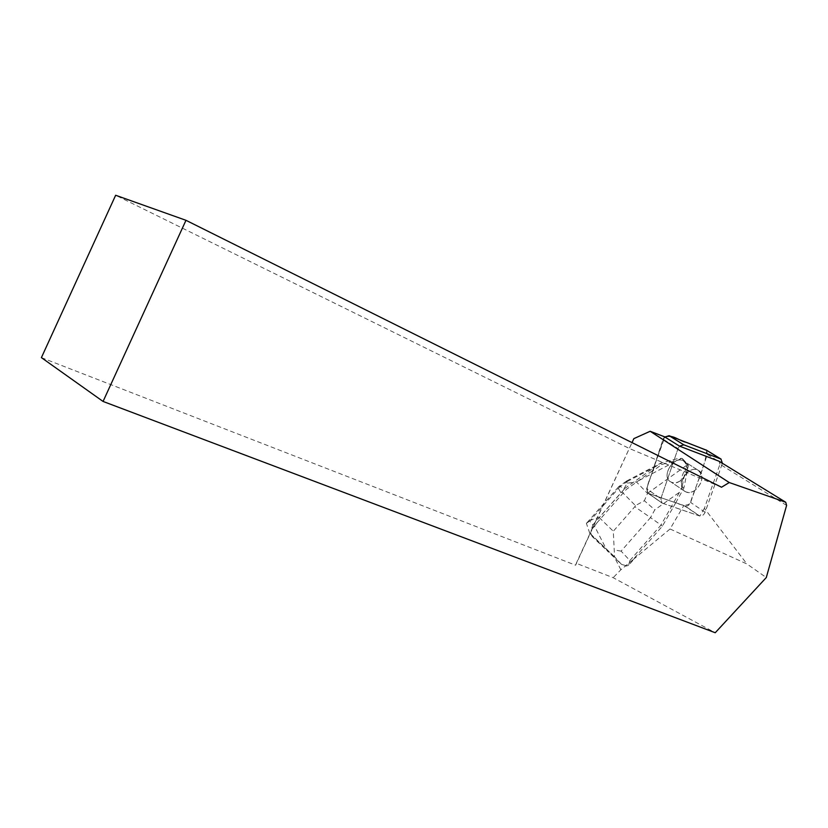 <?xml version="1.0" encoding="UTF-8"?>
<svg xmlns="http://www.w3.org/2000/svg" width="828" height="828" viewBox="0 0 828 828"><rect width="100%" height="100%" fill="white"/><g stroke="black" fill="none" stroke-linecap="round" stroke-linejoin="round"><path stroke-width="0.62" stroke-dasharray="4.14 3.1" d="M694.827 490.455C691.411 492.608 688.265 493.012 685.408 491.666C674.83 486.885 688.058 464.456 698.097 470.232C704.079 476.048 702.993 482.796 694.827 490.455M706.584 450.246L707.391 454.479L690.614 502.451C689.31 505.256 687.499 506.467 685.16 506.074L647.838 493.126L646.658 488.768L663.104 439.161L678.039 448.548L679.529 446.157L678.049 448.548L660.847 498.642L662.007 503.041L699.588 515.958C701.937 516.341 703.779 515.119 705.104 512.273L722.409 463.297M646.658 488.768L663.435 439.368L664.894 437.008L654.441 465.874C652.754 474.858 644.267 486.636 648.22 493.291L646.658 488.768L660.847 498.642L646.658 488.768M680.305 480.84C676.921 482.952 673.806 483.345 670.97 481.999C660.454 477.218 673.454 455.121 683.431 460.865C689.403 466.65 688.358 473.305 680.305 480.84M675.4 502.586L683.814 505.494L670.059 528.978L632.871 559.821L662.441 526.08L675.731 502.813L648.21 493.291L662.39 503.207L699.588 515.958L696.503 513.846L699.857 516.041L685.16 506.074M652.35 470.811L626.392 489.348L596.926 522.851L595.87 520.771L632.002 442.607L575.605 565.213L576.267 563.299L613.155 577.685L715.237 632.737M663.104 439.161L664.563 436.801M683.814 505.494L696.503 513.846M663.435 439.368L678.049 448.548L660.847 498.642L662.007 503.041L647.838 493.126L662.39 503.207L648.21 493.291L672.139 501.571C678.07 503.258 683.659 507.398 690.055 503.621C695.344 486.378 705.166 467.199 706.75 450.38M685.543 491.739C695.644 497.38 708.747 474.993 698.097 470.232C688.058 464.456 674.83 486.885 685.408 491.666L685.543 491.739M671.104 482.062L670.97 481.999C660.454 477.218 673.454 455.121 683.431 460.865C694.019 465.626 681.154 487.682 671.104 482.062M670.059 528.978L746.928 563.971L766.293 577.54M632.871 559.821L620.865 569.767L613.155 577.685M620.865 569.767L614.925 558.124L607.152 550.775L594.535 526.173L591.316 529.837L592.827 524.9L589.784 520.988L620.017 486.626L618.454 486.957C618.237 487.951 619.075 489.886 620.979 492.763L599.213 517.521C593.935 518.607 589.867 520.336 587.011 522.685L586.379 523.306L589.722 533.129L592.858 537.175L607.152 550.775M595.87 520.771L576.267 563.299M596.926 522.851L594.535 526.173M41.4 357.634L575.605 565.213M625.885 565.617L621.528 564.396L614.925 558.124M786.6 505.401L719.956 464.239L704.39 508.33L746.928 563.971M721.54 487.226L629.404 448.507L115.651 195.263M719.056 461.237L719.956 464.239M704.39 508.33L699.857 516.041M592.827 524.9L624.985 488.344L626.392 489.348M682.313 485.788L685.729 468.4C681.258 476.152 680.109 481.948 682.313 485.788L682.427 487.009L661.013 525.045L662.441 526.08M682.427 487.009L683.907 487.992L688.41 465.181L682.686 458.898L661.924 464.436L652.681 471.029M675.731 502.813L683.907 487.992M626.485 481.068L627.2 481.503L620.017 486.626L624.985 488.344L654.741 467.106L660.454 463.463L661.924 464.436M621.279 564.168L614.552 556.778L613.3 531.234L634.807 506.746L650.518 517.614L621.114 551.137L629.901 560.556L628.504 565.41L633.182 560.07M629.901 560.556L661.013 525.045L650.518 517.614L654.803 509.831L644.36 500.723L635.438 505.597L622.035 492.018L627.241 483.19L636.38 481.886L647.527 493.405L644.36 500.723M592.858 537.175C591.026 535.292 590.509 532.839 591.316 529.837M621.114 551.137L614.148 549.916M628.504 565.41L625.958 566.062M676.931 458.795L661.075 463.007L676.931 458.795L681.744 458.308L682.686 458.898M681.744 458.308L687.468 464.58L685.729 468.4M687.468 464.58L688.41 465.181M660.454 463.463L661.075 463.007M586.379 523.306L589.784 520.988M626.475 481.109L627.241 483.19M705.104 512.273L690.614 502.451M707.391 454.479L722.295 463.649M614.883 557.275L590.509 534.05M634.807 506.746L635.438 505.597M599.213 517.521L613.3 531.234M622.035 492.018L620.979 492.763M627.2 481.503L654.741 467.106M678.846 492.722L654.803 509.831M681.537 458.319L636.38 481.886M647.527 493.405L687.395 464.736M698.097 470.232L683.431 460.865L698.097 470.232M685.408 491.666L670.97 481.999L685.408 491.666M621.507 564.375L614.718 557.037M589.722 533.129L614.552 556.778M618.454 486.957L587.011 522.696M626.372 481.182L618.537 486.771M626.589 481.016L661.862 462.562"/><path stroke-width="1.24" d="M722.409 463.297L720.919 459.054L683.793 444.812L679.529 446.157L719.056 461.237L785.71 502.244L786.6 505.401L766.293 577.54L715.237 632.737L103.065 401.445L185.979 220.31L721.54 487.226L729.24 482.538L785.71 502.244M706.75 450.38L686.402 442.369C679.219 441.034 673.092 434.069 664.894 437.008L669.117 435.704L706.584 450.246M633.834 438.643L632.043 442.628L633.834 438.643L650.156 431.274L729.24 482.538M679.529 446.157L664.563 436.801L650.156 431.274M185.979 220.31L115.651 195.263L41.4 357.634L103.065 401.445M669.117 435.704L683.793 444.812M720.919 459.054L706.005 449.925M721.126 459.147L706.212 450.018"/></g></svg>
